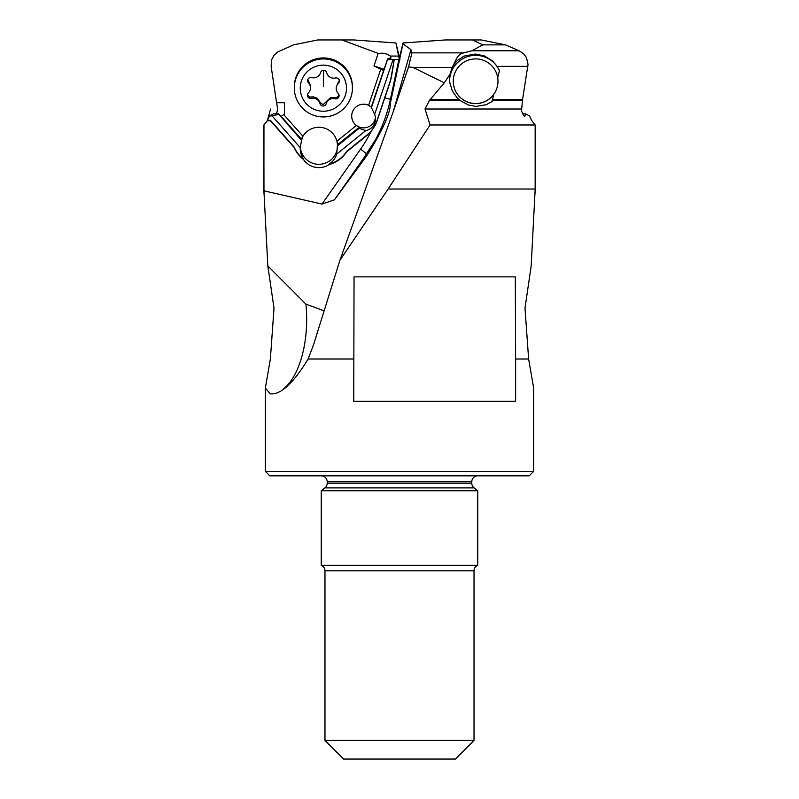 <?xml version="1.0" encoding="UTF-8"?>
<svg xmlns="http://www.w3.org/2000/svg" width="799" height="799" viewBox="0 0 799 799"><rect width="100%" height="100%" fill="white"/><g stroke="black" fill="none" stroke-linecap="round" stroke-linejoin="round"><path stroke-width="1.2" d="M403.056 42.986L402.926 43.865L410.966 49.678L411.914 52.864L463.57 52.864L471.909 50.786L482.746 44.864L472.429 39.95L445.293 39.95L403.056 42.986L398.991 59.436L394.326 59.436L400.009 59.436M371.225 108.175L387.575 59.436L394.247 59.436L387.575 59.436L387.585 58.916L371.225 107.156L374.661 114.417L393.108 59.436M398.911 59.436L390.361 99.565A149.053 148.694 0 0 1 374.971 140.674L366.481 153.678L360.559 149.153L322.007 204.075L263.91 190.831L263.96 124.974L267.325 120.789L270.462 120.789L294.182 147.525A29.813 29.743 180 0 0 303.38 159.341A18.637 18.587 180 0 0 329.248 164.494A29.813 29.743 180 0 0 346.616 151.87L367.36 135.121A29.813 29.743 180 0 0 371.136 131.475L375.4 125.034L376.868 121.448L390.521 80.829L394.247 59.436L391.69 75.555A29.813 29.743 0 0 1 390.521 80.339L376.868 121.029A29.813 29.743 0 0 1 367.36 134.701L346.616 151.46A29.813 29.743 0 0 1 329.248 164.085A18.637 18.587 180 0 0 336.709 154.077L365.792 130.577A11.925 11.895 180 0 0 374.661 114.417M402.926 43.865L390.361 103.211C390.521 112.909 382.621 130.487 366.661 155.935L359.62 164.744L366.481 153.678M374.971 140.674L380.853 129.907M378.656 133.942C384.219 125.183 380.224 132.454 366.661 155.755M343.6 759.05L324.973 740.413L474.027 740.413L474.027 570.806L324.973 570.806L324.973 740.413L343.6 759.05L455.4 759.05L474.027 740.413L455.4 759.05M324.973 570.806A5.963 5.963 0 0 0 321.248 565.283L477.752 565.283A5.963 5.963 0 0 0 474.027 570.806M477.752 565.283L477.752 490.756L321.248 490.756L321.248 565.283M321.248 490.756L324.913 487.889A5.963 5.963 0 0 0 327.21 483.185L327.21 481.807A5.963 5.963 0 0 0 321.248 475.844M477.752 475.844A5.963 5.963 0 0 0 471.79 481.807L471.79 483.185A5.963 5.963 0 0 0 474.087 487.889L477.752 490.756M263.91 190.831L267.825 265.957L274.007 308.154L270.372 358.991L265.348 388.054L265.348 471.38L269.822 475.844L529.178 475.844L533.652 471.38L533.652 388.054L528.628 358.991L515.615 358.991L515.305 276.863L354.047 276.863L353.737 401.318L515.615 401.318L515.615 358.991M265.348 471.38L533.652 471.38M390.801 59.436L390.621 58.806M284.414 102.721L284.414 114.617L284.414 102.721L276.584 102.721L271.131 66.347L271.67 59.625L273.927 55.381L277.453 52.085L293.523 44.864L317.742 39.95L353.707 39.95L395.944 42.986L399.5 57.718M387.585 58.916L390.981 57.728L390.302 56.06L387.125 54.152L382.621 53.173L378.187 53.393L341.882 39.95M396.074 43.865L399.22 58.756M535.09 190.831L531.175 265.957L524.993 308.154L528.628 358.991M353.737 358.991L308.134 358.991C293.353 383.25 280.749 394.876 270.342 393.867L265.348 388.054M267.825 265.957L305.907 304.129L323.765 310.741M283.146 389.183A74.527 36.135 90 0 0 306.676 319.34A74.527 36.135 90 0 0 305.907 304.129M322.007 204.075L334.441 199.84L366.661 155.935M308.134 358.991L313.468 345.048L339.885 260.344L393.248 111.62L410.966 49.678M337.488 145.798L359.091 128.339L359.091 127.321L337.488 144.769L336.709 154.077M303.38 159.341L303.38 158.921A29.813 29.743 0 0 1 294.182 147.116L270.462 120.369L267.455 120.369L269.463 115.915L273.378 113.858L278.452 113.858L301.523 140.364L300.284 147.685A18.637 18.587 180 0 0 303.38 158.921M337.508 146.457A18.637 18.587 0 0 1 319.22 164.294A18.637 18.587 0 0 1 300.314 147.116M359.091 128.339L365.792 130.577M301.523 140.364L302.941 136.249L283.755 114.617L284.414 114.617M337.488 144.769L336.938 141.183A18.637 18.587 180 0 0 302.941 136.249M301.433 139.246A18.637 18.587 0 0 1 302.891 136.19M336.958 141.163A18.637 18.587 0 0 1 337.508 144.759M278.452 114.357L272.109 115.915L300.284 147.685M272.109 115.915L269.463 115.915M263.96 124.974L267.455 120.369M270.561 109.004L267.325 120.789M276.584 102.721L277.722 109.004L276.544 113.858M378.187 53.393L373.972 65.967L380.724 69.263L368.629 105.308A11.925 11.895 180 0 0 356.324 125.513L336.938 141.183M359.091 127.321L356.324 125.513M375.45 117.433A11.925 11.895 0 0 1 362.916 127.85A11.925 11.895 0 0 1 351.69 116.035M368.629 105.308L371.225 107.156M383.52 70.602L383.86 69.992M380.724 69.263L383.55 70.422M373.972 65.967L384.109 69.263M283.755 114.617L281.078 116.424L278.452 113.858M471.909 50.786L519.16 50.786L505.477 44.864L481.258 39.95L472.429 39.95M519.16 50.786L523.365 53.513L526.431 57.498L528.039 64.379L522.536 99.665L521.507 111.181L524.084 116.015L524.793 116.414L525.622 113.858L529.537 115.915L531.545 120.369L535.15 124.974L430.092 124.974L388.134 189.003L535.15 189.003L535.15 124.974L531.575 120.419M463.57 52.864L459.844 54.352L457.168 57.438L452.224 67.436L449.957 74.357L449.547 78.991L449.837 82.926L452.314 90.906L457.188 97.907L459.964 100.454L429.463 100.454L424.998 109.004L430.092 124.974M522.456 113.858L525.622 113.858M459.964 100.454L468.464 105.029L476.084 106.397L486.221 104.729L492.154 101.473L493.632 94.572A22.362 22.302 -0 0 1 453.273 81.338L453.273 81.218A22.362 22.302 180 0 1 475.435 58.906A22.362 22.302 180 0 1 497.987 81.218A22.362 22.302 180 0 1 475.824 103.52A22.362 22.302 180 0 1 453.273 81.218M393.248 111.62L408.569 66.866L413.013 67.436L444.284 82.816L449.957 74.357M429.463 100.454L444.284 82.816M339.885 260.344L388.134 189.003M408.569 66.866L411.914 52.864M453.992 64.379L457.717 60.155L464.039 56.11L475.175 54.032L484.204 55.84L492.434 60.844L497.138 66.347L499.445 70.721A26.087 26.017 180 0 0 449.577 80.15M497.727 77.903L499.445 70.721M505.477 44.864L482.746 44.864M352.429 87.94L352.429 86.931A29.064 28.994 180 0 0 323.625 57.937A29.064 28.994 180 0 0 294.302 86.931L294.302 87.94A29.064 28.994 0 0 1 323.875 58.946A29.064 28.994 0 0 1 352.429 88.449A29.064 28.994 0 0 1 322.856 116.934A29.064 28.994 0 0 1 294.302 87.94M300.264 87.78A23.101 23.051 0 0 1 323.775 65.138A23.101 23.051 0 0 1 346.466 88.579A23.101 23.051 0 0 1 322.966 111.221A23.101 23.051 0 0 1 300.264 87.78M307.365 95.191A3.216 3.216 180 0 0 311.33 98.377A7.221 7.201 0 0 1 320 103.57A3.216 3.216 180 0 0 326.202 103.67A7.221 7.201 0 0 1 335.041 98.786A3.216 3.216 180 0 0 338.237 93.483A7.221 7.201 0 0 1 338.406 83.396A3.216 3.216 180 0 0 335.4 77.992A7.221 7.201 0 0 1 326.741 72.799A3.216 3.216 180 0 0 320.539 72.689A7.221 7.201 0 0 1 311.7 77.573A3.216 3.216 180 0 0 308.504 82.876A7.221 7.201 0 0 1 308.324 92.964A3.216 3.216 180 0 0 307.365 95.191M335.041 98.786L335.041 97.488L330.406 97.698L323.056 104.719L320 102.272L317.443 98.347L313.238 96.849L309.662 97.059L307.425 94.622M310.481 87.83L310.362 85.183L307.625 79.361M338.406 83.396L339.365 79.91M338.406 82.107L336.259 87.051M335.041 97.488L337.218 97.358L339.056 95.061M384.778 97.877A7.451 0.509 -168 0 1 390.361 99.565L390.361 103.211M371.136 131.475A141.603 141.253 0 0 1 360.559 149.153M474.087 487.889L324.913 487.889M327.21 483.185L471.79 483.185M471.79 481.807L327.21 481.807M390.302 56.06L399.091 56.06M301.523 139.346L280.958 116.155M363.615 158.272L334.441 199.84M424.998 109.004L521.278 109.004M522.466 100.454L492.224 100.454M452.224 67.436L413.013 67.436M527.869 66.347L497.138 66.347M492.344 99.665L522.536 99.665M429.992 99.665L459.016 99.665M320 102.272L320 103.57M311.33 98.377L311.33 97.079M308.504 82.876L308.504 81.578M326.202 103.67L326.202 102.382M323.655 70.392L323.365 86.711M263.85 124.974L263.98 193.338M390.411 59.436L390.971 57.778M535.02 193.338L535.15 189.003M336.259 87.181L336.259 88.529"/></g></svg>
